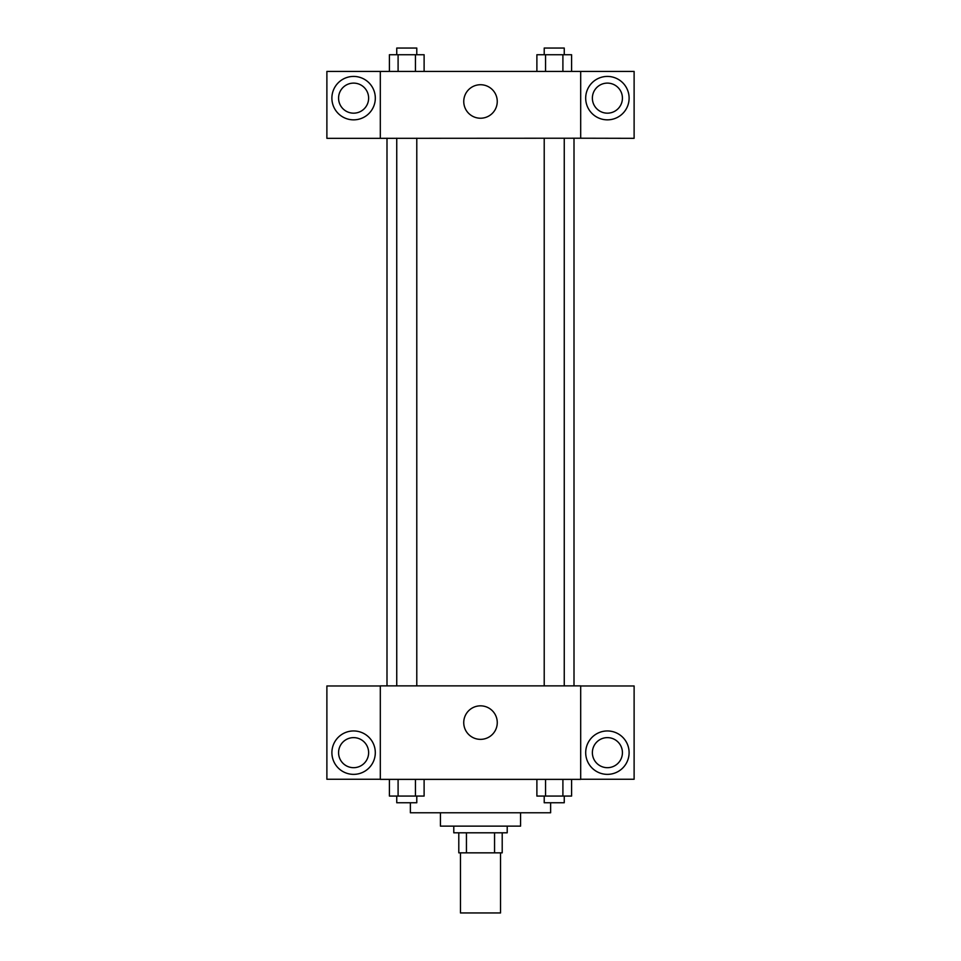 <?xml version="1.0" encoding="UTF-8"?>
<svg xmlns="http://www.w3.org/2000/svg" width="961" height="961" viewBox="0 0 961 961"><rect width="100%" height="100%" fill="white"/><g stroke="black" fill="none" stroke-linecap="round" stroke-linejoin="round"><path stroke-width="1.44" d="M460.463 852.839L460.463 912.95L500.537 912.95L500.537 852.839M494.555 832.803L494.555 852.839L458.793 852.839L458.793 832.803M494.555 852.839L502.207 852.839L502.207 832.803L502.207 852.839M507.216 826.124L507.216 832.803L453.784 832.803L453.784 826.124M466.445 832.803L466.445 852.839M520.574 812.766L520.574 826.124L440.426 826.124L440.426 812.766M550.629 802.747L550.629 812.766L410.371 812.766L410.371 802.747M580.684 779.371L380.316 779.371L380.316 685.878L580.684 685.878L580.684 779.371M353.6 774.362A21.707 21.707 0 0 1 334.8 741.808A21.707 21.707 0 0 1 372.4 741.808A21.707 21.707 0 0 1 353.6 774.362M380.316 779.263L326.884 779.263L326.884 685.974L380.316 685.974M338.572 752.655A15.028 15.028 0 0 1 353.6 737.628A15.028 15.028 0 0 1 368.628 752.655A15.028 15.028 0 0 1 353.6 767.683A15.028 15.028 0 0 1 338.572 752.655M480.5 739.357A16.745 16.745 0 0 1 465.989 714.227A16.745 16.745 0 0 1 495.011 714.227A16.745 16.745 0 0 1 480.5 739.357M607.4 774.362A21.707 21.707 0 0 1 588.6 741.808A21.707 21.707 0 0 1 626.2 741.808A21.707 21.707 0 0 1 607.4 774.362M580.684 779.263L634.116 779.263L634.116 685.974L580.684 685.974M592.372 752.655A15.028 15.028 0 0 1 607.4 737.628A15.028 15.028 0 0 1 622.428 752.655A15.028 15.028 0 0 1 607.4 767.683A15.028 15.028 0 0 1 592.372 752.655M574.005 138.216L574.005 685.878M544.214 685.878L544.214 138.216M416.786 138.216L416.786 685.878M580.684 138.216L634.116 138.324L634.116 71.426L580.684 71.426L580.684 138.216L380.316 138.324L326.884 138.324L326.884 71.426L380.316 71.426L380.316 138.216M368.628 98.142A15.028 15.028 0 0 1 353.6 113.17A15.028 15.028 0 0 1 338.572 98.142A15.028 15.028 0 0 1 353.6 83.114A15.028 15.028 0 0 1 368.628 98.142M353.6 119.849A21.707 21.707 0 0 1 334.8 87.283A21.707 21.707 0 0 1 372.4 87.283A21.707 21.707 0 0 1 353.6 119.849M622.428 98.142A15.028 15.028 0 0 1 599.88 111.152A15.028 15.028 0 0 1 599.88 85.133A15.028 15.028 0 0 1 622.428 98.142M607.4 119.849A21.707 21.707 0 0 1 588.6 87.283A21.707 21.707 0 0 1 626.2 87.283A21.707 21.707 0 0 1 607.4 119.849M580.684 71.426L380.316 71.426M463.755 101.482A16.745 16.745 0 0 1 488.873 86.971A16.745 16.745 0 0 1 488.873 115.981A16.745 16.745 0 0 1 463.755 101.482M571.591 71.426L571.591 54.729L536.887 54.729L536.887 71.426M562.906 54.729L562.906 71.426M545.56 54.729L545.56 71.426M544.214 54.729L544.214 48.05L564.251 48.05L564.251 54.729M424.113 71.426L424.113 54.729L389.409 54.729L389.409 71.426M415.44 54.729L415.44 71.426M398.094 54.729L398.094 71.426M396.749 54.729L396.749 48.05L416.786 48.05L416.786 54.729M571.591 779.371L571.591 796.068L536.887 796.068L536.887 779.371M562.906 779.371L562.906 796.068M545.56 779.371L545.56 796.068M564.251 796.068L564.251 802.747L544.214 802.747L544.214 796.068M424.113 779.371L424.113 796.068L389.409 796.068L389.409 779.371M415.44 779.371L415.44 796.068M398.094 779.371L398.094 796.068M416.786 796.068L416.786 802.747L396.749 802.747L396.749 796.068M386.995 138.216L386.995 685.878M564.251 685.878L564.251 138.216M396.749 138.216L396.749 685.878"/></g></svg>
